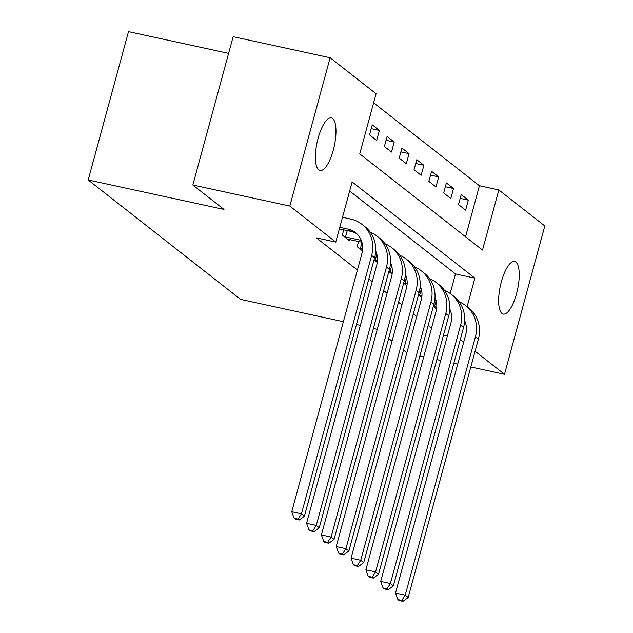 <?xml version="1.0" encoding="UTF-8"?>
<svg xmlns="http://www.w3.org/2000/svg" width="633" height="633" viewBox="0 0 633 633"><rect width="100%" height="100%" fill="white"/><g stroke="black" fill="none" stroke-linecap="round" stroke-linejoin="round"><path stroke-width="0.95" d="M501.961 313.462A26.879 8.791 -77.8 0 1 500.822 283.893A26.879 8.791 -77.8 0 1 514.637 261.54A26.879 8.791 -77.8 0 1 515.903 262.149A26.879 8.791 -77.8 0 1 517.05 291.726A26.879 8.791 -77.8 0 1 503.235 314.079A26.879 8.791 -77.8 0 1 501.961 313.462M318.723 169.866A26.879 8.791 -77.8 0 1 317.576 140.297A26.879 8.791 -77.8 0 1 331.391 117.944A26.879 8.791 -77.8 0 1 332.657 118.553A26.879 8.791 -77.8 0 1 333.805 148.13A26.879 8.791 -77.8 0 1 319.989 170.483A26.879 8.791 -77.8 0 1 318.723 169.866M228.616 53.362L128.499 31.65L88.201 179.978L240.611 299.409L343.379 321.699M88.201 179.978L223.979 209.42L192.843 185.026L233.142 36.698L330.125 57.738L376.081 93.747L359.75 153.882L482.504 250.075L498.844 189.947L544.799 225.957L504.501 374.285L475.09 351.236M465.572 236.805L479.442 185.738L373.62 102.815M479.442 185.738L498.844 189.947M369.545 134.869L376.667 140.447L379.389 130.43L372.267 124.851L369.545 134.869M384.373 146.492L391.487 152.062L394.209 142.045L387.095 136.467L384.373 146.492M399.201 158.108L406.315 163.686L409.037 153.661L401.923 148.082L399.201 158.108M414.022 169.723L421.143 175.301L423.865 165.276L416.743 159.706L414.022 169.723M428.85 181.347L435.963 186.917L438.693 176.9L431.571 171.321L428.85 181.347M443.678 192.962L450.791 198.54L453.513 188.515L446.4 182.937L443.678 192.962M458.498 204.578L465.619 210.156L468.341 200.131L461.228 194.56L458.498 204.578M467.114 306.728L474.877 278.14L352.122 181.94L335.783 242.075L316.389 237.866L357.416 270.022M368.849 278.979L372.244 281.638M383.677 290.594L387.064 293.253M398.497 302.21L401.892 304.869M413.325 313.833L416.72 316.492M428.153 325.449L431.548 328.108M450.174 293.475L455.483 273.931L349.661 191.008M343.743 229.858L342.318 235.088L349.432 240.667L349.733 239.559M358.563 241.474L357.147 246.712L362.464 250.882M374.024 259.934L377.292 262.497M388.844 271.557L392.112 274.113M403.672 283.173L406.94 285.728M418.5 294.788L421.768 297.352M433.328 306.404L436.596 308.967M192.843 185.026L289.827 206.057L330.125 57.738M419.869 355.928L423.754 356.775M436.849 359.615L440.734 360.454M453.829 363.295L457.722 364.141M470.81 366.982L504.501 374.285M377.221 329.508L373.454 328.218M360.359 325.378L356.474 324.539M406.869 352.747L403.474 350.089M392.041 341.124L388.646 338.465M463.657 342.279L460.262 339.62M443.535 335.015L447.42 335.862M335.783 242.075L289.827 206.057M455.483 273.931L474.877 278.14M460.191 198.366L468.341 200.131M445.363 186.751L453.513 188.515M430.535 175.127L438.693 176.9M415.715 163.512L423.865 165.276M400.887 151.896L409.037 153.661M386.059 140.273L394.209 142.045M371.239 128.657L379.389 130.43M339.367 228.909L350.959 231.417A21 19.607 128.1 0 1 356.925 233.846M339.794 227.318L347.992 229.099A21 19.607 128.1 0 1 355.501 232.612A21 19.607 128.1 0 1 361.949 253.35L291.75 511.717L301.45 513.814L371.642 255.447A31.5 29.403 -51.9 0 0 361.981 224.343A31.5 29.403 -51.9 0 0 350.722 219.073L342.516 217.293M298.008 519.092L294.131 518.253L295.318 519.187L299.195 520.025L298.008 519.092L301.45 513.814L304.41 516.14L374.609 257.773A31.5 29.403 -51.9 0 0 364.948 226.669L361.981 224.343M304.41 516.14L299.195 520.025M294.131 518.253L291.75 511.717M347.501 239.155L361.918 242.202M347.256 230.618L345.531 236.964L361.293 240.382M345.531 236.964L344.249 236.607M375.693 251.008A21 19.607 128.1 0 1 376.77 264.966L306.578 523.333L316.271 525.437L386.47 267.071A31.5 29.403 -51.9 0 0 376.809 235.967A31.5 29.403 -51.9 0 0 370.226 232.145M312.837 530.715L308.959 529.868L310.146 530.802L314.023 531.641L312.837 530.715L316.271 525.437L319.238 527.756L389.437 269.389A31.5 29.403 -51.9 0 0 379.768 238.285L376.809 235.967M319.238 527.756L314.023 531.641M308.959 529.868L306.578 523.333M375.464 253.54L376.746 253.817M362.005 242.518L360.359 248.579L362.654 249.078M375.638 251.894L376.121 252.005M360.359 248.579L359.077 248.223M390.521 262.624A21 19.607 128.1 0 1 391.598 276.581L321.398 534.948L331.099 537.053L401.298 278.686A31.5 29.403 -51.9 0 0 391.629 247.582A31.5 29.403 -51.9 0 0 385.054 243.76M327.665 542.331L323.779 541.492L324.966 542.418L328.851 543.264L327.665 542.331L331.099 537.053L334.066 539.379L404.258 281.012A31.5 29.403 -51.9 0 0 394.596 249.9L391.629 247.582M334.066 539.379L328.851 543.264M323.779 541.492L321.398 534.948M390.284 265.156L391.566 265.433M376.833 254.142L375.187 260.203L377.482 260.701M390.458 263.518L390.949 263.621M375.187 260.203L374.04 259.878M405.342 274.247A21 19.607 128.1 0 1 406.426 288.197L336.226 546.572L345.927 548.669L416.118 290.302A31.5 29.403 -51.9 0 0 406.457 259.198A31.5 29.403 -51.9 0 0 399.874 255.376M342.485 553.946L338.608 553.107L339.794 554.033L343.672 554.88L342.485 553.946L345.927 548.669L348.886 550.995L419.086 292.628A31.5 29.403 -51.9 0 0 409.424 261.524L406.457 259.198M348.886 550.995L343.672 554.88M338.608 553.107L336.226 546.572M405.112 276.771L406.394 277.056M391.661 265.757L390.007 271.818L392.302 272.317M405.286 275.133L405.777 275.236M390.007 271.818L388.86 271.502M420.17 285.863A21 19.607 128.1 0 1 421.246 299.82L351.054 558.187L360.747 560.292L430.946 301.925A31.5 29.403 -51.9 0 0 421.285 270.813A31.5 29.403 -51.9 0 0 414.702 266.999M357.313 565.57L353.436 564.723L354.622 565.657L358.5 566.495L357.313 565.57L360.747 560.292L363.714 562.61L433.914 304.244A31.5 29.403 -51.9 0 0 424.245 273.139L421.285 270.813M363.714 562.61L358.5 566.495M353.436 564.723L351.054 558.187M419.94 288.395L421.222 288.672M406.481 277.373L404.835 283.434L407.13 283.932M420.114 286.749L420.597 286.852M404.835 283.434L403.688 283.117M434.998 297.478A21 19.607 128.1 0 1 436.074 311.436L365.874 569.803L375.575 571.908L445.774 313.541A31.5 29.403 -51.9 0 0 436.105 282.437A31.5 29.403 -51.9 0 0 429.53 278.615M372.141 577.185L368.264 576.346L369.443 577.272L373.328 578.111L372.141 577.185L375.575 571.908L378.542 574.234L448.734 315.867A31.5 29.403 -51.9 0 0 439.073 284.755L436.105 282.437M378.542 574.234L373.328 578.111M368.264 576.346L365.874 569.803M434.76 300.01L436.042 300.287M421.309 288.988L419.663 295.057L421.958 295.556M434.934 298.365L435.425 298.475M419.663 295.057L418.516 294.733M449.818 309.102A21 19.607 128.1 0 1 450.902 323.052L380.702 581.418L390.403 583.523L460.595 325.156A31.5 29.403 -51.9 0 0 450.933 294.052A31.5 29.403 -51.9 0 0 444.358 290.231M386.969 588.801L383.084 587.962L384.271 588.888L388.148 589.734L386.969 588.801L390.403 583.523L393.37 585.849L463.562 327.483A31.5 29.403 -51.9 0 0 453.901 296.379L450.933 294.052M393.37 585.849L388.148 589.734M383.084 587.962L380.702 581.418M449.588 311.626L450.87 311.903M436.137 300.612L434.491 306.673L436.786 307.171M449.762 309.988L450.253 310.091M434.491 306.673L433.336 306.348M464.646 320.717A21 19.607 128.1 0 1 465.722 334.675L395.53 593.042L405.223 595.147L475.423 336.78A31.5 29.403 -51.9 0 0 465.761 305.668A31.5 29.403 -51.9 0 0 459.178 301.854M401.789 600.424L397.912 599.578L399.099 600.511L402.976 601.35L401.789 600.424L405.223 595.147L408.19 597.465L478.39 339.098A31.5 29.403 -51.9 0 0 468.721 307.994L465.761 305.668M408.19 597.465L402.976 601.35M397.912 599.578L395.53 593.042M347.992 229.099L350.959 231.417M371.642 255.447L374.609 257.773M386.47 267.071L389.437 269.389M401.298 278.686L404.258 281.012M416.118 290.302L419.086 292.628M430.946 301.925L433.914 304.244M445.774 313.541L448.734 315.867M460.595 325.156L463.562 327.483M475.423 336.78L478.39 339.098"/></g></svg>
